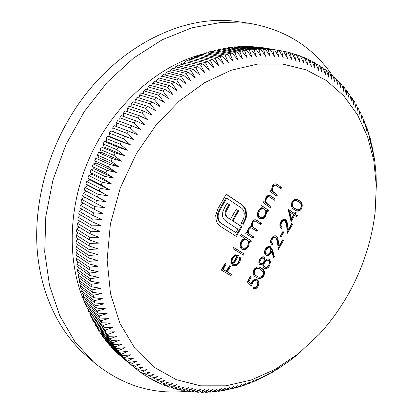 <?xml version="1.0" encoding="UTF-8"?>
<svg xmlns="http://www.w3.org/2000/svg" width="413" height="413" viewBox="0 0 413 413"><rect width="100%" height="100%" fill="white"/><g stroke="black" fill="none" stroke-linecap="round" stroke-linejoin="round"><path stroke-width="0.62" d="M131.923 125.815L117.72 120.622L116.167 122.8L130.332 128.051L131.923 125.815L140.771 129.568L134.029 122.929L135.671 120.746L144.421 124.69L137.844 117.932L139.537 115.81L148.19 119.946L141.778 113.079L143.517 111.02L152.061 115.341L145.82 108.371L147.606 106.373L156.037 110.88L149.965 103.813L151.798 101.882L160.11 106.564L154.214 99.414L156.083 97.551L164.271 102.403L158.551 95.176L160.456 93.384L168.514 98.402L162.97 91.103L164.916 89.389L172.835 94.567L167.471 87.205L169.444 85.563L177.229 90.896L172.04 83.478L174.049 81.919L181.689 87.401L176.676 79.936L178.705 78.455L186.201 84.082L181.369 76.575L183.424 75.176L190.765 80.938L186.113 73.406L188.189 72.089L195.375 77.98L190.904 70.422L192.99 69.188L200.026 75.202L195.726 67.634L197.832 66.483L204.703 72.616L200.579 65.037L202.695 63.969L209.406 70.215L205.457 62.637L207.584 61.656L214.13 68L210.356 60.432L212.483 59.534L218.864 65.982L215.261 58.424L217.388 57.619L223.609 64.149L220.17 56.617L222.297 55.894L228.348 62.513L225.075 55.012L227.202 54.371L233.082 61.067L229.974 53.602L232.091 53.05L237.805 59.813L234.852 52.389L236.969 51.924L242.514 58.749L239.716 51.377L241.817 51L247.191 57.882L244.553 50.562L246.638 50.267L251.847 57.195L249.354 49.937L251.424 49.73L256.463 56.7L254.119 49.514L256.174 49.384L261.042 56.395L258.843 49.276L260.877 49.235L265.58 56.271L263.515 49.235L265.528 49.271L270.066 56.328L268.135 49.374L270.123 49.498L274.495 56.571L272.699 49.705L274.66 49.906L278.868 56.989L277.2 50.216L279.131 50.494L283.179 57.583L281.635 50.907L283.535 51.264L287.427 58.347L285.997 51.775L287.866 52.203L291.599 59.281L290.287 52.818L292.125 53.323L295.703 60.386L294.495 54.026L296.297 54.604L299.724 61.651L298.625 55.404L300.39 56.054L303.663 63.075L302.667 56.948L304.396 57.665L307.525 64.655L306.622 58.646L308.31 59.436L311.294 66.39L310.488 60.505L312.135 61.356L314.974 68.269L314.257 62.513L315.862 63.426L318.562 70.298L317.927 64.665L319.492 65.646L322.057 72.466L321.5 66.963L323.018 68.006L325.454 74.774L324.974 69.399L326.446 70.504L328.748 77.21L328.34 71.976L329.77 73.132L331.944 79.781L331.603 74.676L332.981 75.889L335.036 82.476L334.757 77.51L336.089 78.775L338.025 85.29L337.803 80.463L339.088 81.779L340.906 88.222L340.735 83.529L341.974 84.902L343.678 91.263L343.559 86.715L344.752 88.134L346.342 94.417L346.27 90.008L347.41 91.474L348.897 97.674L348.866 93.41L349.956 94.918L351.339 101.035L351.349 96.91L352.387 98.459L353.673 104.489L353.714 100.509L354.705 102.099L355.892 108.036L355.965 104.195L356.904 105.826L357.999 111.67L358.097 107.974L358.985 109.641L359.986 115.392L360.11 111.835L360.947 113.539L361.865 119.192L362.005 115.779L362.795 117.514L363.631 123.069L363.786 119.796L364.519 121.561L365.278 127.013L365.443 123.885L366.13 125.681L366.811 131.029L366.987 128.045L367.622 129.868L368.231 135.113L368.411 132.263L368.995 134.117L369.532 139.253L369.718 136.548L370.249 138.422L370.724 143.45L370.905 140.885L371.798 147.699L371.974 145.273L372.758 151.999L372.929 149.713L373.605 156.346L373.765 154.194L374.09 156.15L374.333 160.729L374.483 158.716L374.756 160.693L376.067 174.508L376.372 186.511M135.671 120.746L121.381 115.697L119.775 117.819L134.029 122.929M139.537 115.81L125.165 110.901L123.508 112.966L137.844 117.932M143.517 111.02L129.057 106.244L127.354 108.247L141.778 113.079M147.606 106.373L133.058 101.732L131.308 103.673L145.82 108.371M151.798 101.882L137.162 97.37L135.371 99.244L149.965 103.813M156.083 97.551L141.36 93.162L139.527 94.969L154.214 99.414M160.456 93.384L145.65 89.12L143.781 90.855L158.551 95.176M164.916 89.389L150.017 85.238L148.112 86.9L162.97 91.103M169.444 85.563L154.462 81.521L152.526 83.111L167.471 87.205M174.049 81.919L158.974 77.985L157.007 79.497L172.04 83.478M178.705 78.455L163.553 74.624L161.56 76.059L176.676 79.936M183.424 75.176L168.184 71.439L166.165 72.796L181.369 76.575M188.189 72.089L172.861 68.439L170.827 69.72L186.113 73.406M192.99 69.188L177.585 65.626L175.53 66.823L190.904 70.422M197.832 66.483L182.339 63.003L180.274 64.118L195.726 67.634M251.424 49.73L235.173 46.803L233.123 46.999L249.354 49.937M256.174 49.384L239.865 46.478L237.831 46.597L254.119 49.514M241.817 51L225.684 48.016L223.609 48.378L239.716 51.377M244.553 50.562L228.384 47.593L230.444 47.314L246.638 50.267M265.528 49.271L249.116 46.39L247.124 46.349L263.515 49.235M258.843 49.276L242.503 46.38L244.511 46.344L260.877 49.235M270.123 49.498L251.698 46.499L268.135 49.374M274.66 49.906L256.215 46.829L272.699 49.705M212.483 59.534L196.758 56.271L194.662 57.133L210.356 60.432M217.388 57.619L201.596 54.408L199.494 55.192L215.261 58.424M202.695 63.969L187.125 60.566L185.05 61.599L200.579 65.037M205.457 62.637L189.846 59.271L191.937 58.321L207.584 61.656M232.091 53.05L216.087 49.994L213.996 50.525L229.974 53.602M234.852 52.389L218.813 49.353L220.893 48.91L236.969 51.924M222.297 55.894L206.428 52.745L204.332 53.442L220.17 56.617M225.075 55.012L209.164 51.888L211.265 51.274L227.202 54.371M279.131 50.494L260.67 47.34L277.2 50.216M265.048 48.047L281.635 50.907M283.586 51.357L285.997 51.775M287.98 52.415L290.287 52.818M292.285 53.638L294.495 54.026M296.508 55.032L298.625 55.404M300.638 56.586L302.667 56.948M304.68 58.3L306.622 58.646M308.625 60.169L310.488 60.505M312.476 62.187L314.257 62.513M316.224 64.351L317.927 64.665M319.874 66.658L321.5 66.963M323.415 69.105L324.974 69.399M326.853 71.692L328.34 71.976M330.183 74.402L331.603 74.676M333.405 77.241L334.757 77.51M336.518 80.205L337.803 80.463M339.512 83.281L340.735 83.529M342.398 86.477L343.559 86.715M345.17 89.776L346.27 90.008M347.823 93.183L348.866 93.41M350.358 96.694L351.349 96.91M352.779 100.297L353.714 100.509M355.082 103.999L355.965 104.195M357.271 107.783L358.097 107.974M359.336 111.655L360.11 111.835M361.282 115.604L362.005 115.779M363.115 119.631L363.786 119.796M364.824 123.73L365.443 123.885M366.414 127.896L366.987 128.045M367.885 132.129L368.411 132.263M369.237 136.419L369.718 136.548M370.471 140.766L370.905 140.885M371.586 145.164L371.974 145.273M373.46 154.106L373.765 154.194M372.583 149.614L372.929 149.713M374.224 158.638L374.483 158.716M267.949 374.436L268.269 374.648L269.947 372.97L264.263 376.759L266.039 374.989L260.221 378.747L262.1 376.883L257.913 379.821L256.143 380.616L258.13 378.659L253.819 381.612L252.028 382.35L254.124 380.306L249.689 383.279L247.888 383.961L250.092 381.829L245.529 384.808L243.716 385.432L246.04 383.218L241.347 386.207L239.519 386.774L241.961 384.477L237.139 387.471L235.307 387.972L237.862 385.597L232.911 388.592L231.073 389.036L233.753 386.583L228.668 389.573L226.825 389.955L229.628 387.425L224.414 390.409L222.566 390.729L225.498 388.127L220.15 391.101L218.296 391.354L221.358 388.685L215.88 391.643L214.027 391.829L217.217 389.098L211.611 392.03L209.758 392.154L213.082 389.356L207.341 392.267L205.488 392.324L208.947 389.469L203.077 392.35L201.229 392.335L204.827 389.428L198.823 392.273L196.98 392.19L200.718 389.232L194.58 392.04L192.747 391.885L196.624 388.876L190.357 391.643L188.534 391.421L192.556 388.37L186.16 391.085L184.343 390.791L188.509 387.699L181.983 390.362L180.182 389.996L184.497 386.867L177.838 389.474L176.052 389.036L180.512 385.876L173.728 388.416L171.958 387.91L176.573 384.72L169.66 387.198L167.91 386.614L172.67 383.403L165.639 385.804L163.904 385.148L168.819 381.922L161.659 384.24L159.95 383.512L165.019 380.275L157.74 382.51L156.052 381.705L161.276 378.458L153.873 380.605L152.216 379.728L157.59 376.48L150.074 378.53L148.448 377.58L153.977 374.333L146.341 376.284L144.746 375.257L150.43 372.025L142.681 373.868L141.117 372.769L146.961 369.547L139.104 371.282L137.575 370.11L143.569 366.909L135.603 368.525L134.117 367.276L140.265 364.106L132.196 365.603L130.745 364.281L137.049 361.138L128.882 362.511L127.472 361.112L133.926 358.014L125.66 359.248L124.298 357.782L130.906 354.726L122.547 355.825L121.231 354.287L127.989 351.282L119.543 352.237L118.273 350.632L125.18 347.684L116.647 348.489L115.428 346.817L122.485 343.931L113.869 344.587L112.708 342.847L119.909 340.033L111.221 340.529L110.106 338.717L117.452 335.981L108.696 336.316L107.638 334.442L115.129 331.789L106.301 331.959L105.305 330.018L112.93 327.457L104.045 327.452L103.111 325.454L110.87 322.987L101.928 322.811L101.056 320.751L108.949 318.387L99.961 318.025L99.151 315.914L107.173 313.658L98.139 313.116L97.396 310.943L105.542 308.805L96.472 308.077L95.795 305.852L104.061 303.839L94.959 302.92L94.355 300.643L102.739 298.754L93.612 297.644L93.075 295.321L101.567 293.566L92.424 292.259L91.965 289.89L100.56 288.279L91.407 286.772L91.015 284.361L99.719 282.895L90.555 281.191L90.24 278.739L99.037 277.422L89.879 275.517L89.642 273.029L98.526 271.873L89.378 269.761L89.218 267.237L98.186 266.246L89.053 263.928L88.971 261.372L98.015 260.551L88.909 258.027L88.903 255.446L98.02 254.795L88.945 252.064L89.012 249.462L98.196 248.993L89.156 246.055L89.306 243.427L98.552 243.138L89.554 239.994L89.786 237.356L99.079 237.253L90.137 233.903L90.442 231.249L99.781 231.337L90.901 227.785L91.288 225.121L100.658 225.4L91.846 221.642L92.311 218.978L101.717 219.453L92.971 215.493L93.519 212.824L102.945 213.506L94.283 209.345L94.907 206.676L104.344 207.558L95.77 203.201L96.472 200.542L105.919 201.627L97.437 197.078L98.217 194.425L107.664 195.716L99.28 190.976L100.137 188.338L109.574 189.835L101.299 184.91L102.228 182.293L111.655 183.997L103.493 178.886L104.494 176.289L113.89 178.204L105.852 172.918L106.926 170.347L116.29 172.469L108.376 167.007L109.517 164.462L118.846 166.8L111.061 161.168L112.274 158.659L121.556 161.199L113.905 155.407L115.186 152.934L124.411 155.68L116.9 149.728L118.247 147.296L127.416 150.249L120.049 144.147L121.458 141.757L130.554 144.917L123.337 138.67L124.809 136.326L133.833 139.687L126.77 133.301L128.298 131.009L137.24 134.571L130.332 128.051M263.907 376.522L264.263 376.759M259.829 378.484L260.221 378.747M275.905 369.909L276.152 370.069L277.634 368.587L272.234 372.418L273.809 370.838L268.269 374.648M271.95 372.232L272.234 372.418M247.377 383.605L247.888 383.961M243.169 385.045L243.716 385.432M255.709 380.316L256.143 380.616M251.558 382.025L252.028 382.35M287.489 362.268L276.152 370.069M291.242 359.506L287.624 362.356M294.944 356.641L291.341 359.568M298.589 353.673L295.006 356.677M300.158 352.361L298.614 353.688M234.682 387.523L235.307 387.972M238.936 386.356L239.519 386.774M230.408 388.55L231.073 389.036M226.118 389.433L226.825 389.955M221.817 390.171L222.566 390.729M217.512 390.765L218.296 391.354M213.196 391.204L214.027 391.829M208.88 391.488L209.758 392.154M204.569 391.617L205.488 392.324M200.264 391.591L201.229 392.335M195.969 391.405L196.98 392.19M191.684 391.059L192.747 391.885M187.425 390.548L188.534 391.421M183.181 389.872L184.343 390.791M178.968 389.031L180.182 389.996M174.787 388.024L176.052 389.036M170.636 386.847L171.958 387.91M166.527 385.499L167.91 386.614M162.464 383.982L163.904 385.148M158.447 382.288L159.95 383.512M154.488 380.43L156.052 381.705M150.585 378.391L152.216 379.728M146.739 376.186L148.448 377.58M142.965 373.801L144.746 375.257M139.264 371.246L141.117 372.769M135.64 368.52L137.575 370.11M121.133 356.527L135.603 368.525M121.128 356.625L134.117 367.276M117.798 353.43L132.196 365.603M117.788 353.657L130.745 364.281M114.566 350.167L115.939 351.907L128.882 362.511M114.546 350.529L127.472 361.112M111.438 346.755L111.396 347.235L112.749 348.686L125.66 359.248M111.396 347.235L124.298 357.782M108.418 343.177L108.351 343.786L109.662 345.304L122.547 355.825M108.351 343.786L121.231 354.287M105.511 339.45L105.418 340.178L106.678 341.763L119.543 352.237M105.418 340.178L118.273 350.632M128.298 131.009L114.184 125.676L112.687 127.906L113.296 131.675L110.777 130.844L109.342 133.125L110.132 136.693L107.504 136.125L106.131 138.448L107.101 141.814L104.375 141.509L103.059 143.879L104.21 147.028L101.386 146.992L100.137 149.398L101.459 152.33L98.552 152.562L97.37 155.004L98.857 157.709L95.873 158.21L94.758 160.683L96.399 163.161L93.348 163.93L92.3 166.434L94.097 168.68L90.984 169.717L90.013 172.247L103.493 178.886M90.984 169.717L104.494 176.289M90.013 172.247L91.949 174.245L88.79 175.556L102.228 182.293M88.79 175.556L87.886 178.106L101.299 184.91M87.886 178.106L89.962 179.867L86.761 181.446L100.137 188.338M86.761 181.446L85.93 184.012L99.28 190.976M85.93 184.012L88.139 185.52L84.897 187.373L98.217 194.425M84.897 187.373L84.149 189.954L97.437 197.078M84.149 189.954L86.477 191.209L83.214 193.33L96.472 200.542M83.214 193.33L82.538 195.922L95.77 203.201M84.711 197.12L81.702 199.309L94.907 206.676M81.702 199.309L81.103 201.905L94.283 209.345M83.142 203.057L80.365 205.297L93.519 212.824M80.365 205.297L79.843 207.899L92.971 215.493M81.774 209.019L79.208 211.296L92.311 218.978M79.208 211.296L78.764 213.893L91.846 221.642M80.602 214.987L78.233 217.284L91.288 225.121M78.233 217.284L77.861 219.881L90.901 227.785M79.626 220.95L77.432 223.263L90.442 231.249M77.432 223.263L77.138 225.849L90.137 233.903M78.842 226.902L76.813 229.215L89.786 237.356M76.813 229.215L76.601 231.791L89.554 239.994M78.248 232.839L76.374 235.142L89.306 243.427M76.374 235.142L76.235 237.702L89.156 246.055M77.592 250.433L76.121 252.663L76.219 255.157L89.053 263.928M76.121 252.663L88.971 261.372M77.742 256.199L76.395 258.393L89.218 267.237M76.395 258.393L76.565 260.856L89.378 269.761M77.845 238.745L76.111 241.032L89.012 249.462M76.111 241.032L76.054 243.572L88.945 252.064M77.623 244.61L76.028 246.876L88.903 255.446M76.028 246.876L76.049 249.395L88.909 258.027M102.718 335.573L102.594 336.419L103.808 338.071L116.647 348.489M102.594 336.419L115.428 346.817M100.054 331.546L99.894 332.506L101.051 334.225L113.869 344.587M99.894 332.506L112.708 342.847M97.52 327.375L97.313 328.449L98.418 330.224L111.221 340.529M97.313 328.449L110.106 338.717M95.114 323.059L94.856 324.241L95.909 326.084L108.696 336.316M94.856 324.241L107.638 334.442M92.848 318.609L92.538 319.894L93.529 321.799L106.301 331.959M92.538 319.894L105.305 330.018M90.721 314.019L90.349 315.408L91.283 317.37L104.045 327.452M90.349 315.408L103.111 325.454M86.906 304.464L86.405 306.043L87.21 308.119L99.961 318.025M86.405 306.043L99.151 315.914M88.738 309.306L88.305 310.788L101.056 320.751M88.305 310.788L89.177 312.811L101.928 322.811M79.265 273.096L78.248 275.135L78.64 277.495L91.407 286.772M78.248 275.135L91.015 284.361M80.122 278.574L79.203 280.546L91.965 289.89M79.203 280.546L79.673 282.864L92.424 292.259M78.072 261.904L76.839 264.052L89.642 273.029M76.839 264.052L77.086 266.483L89.879 275.517M78.578 267.536L77.458 269.637L90.24 278.739M77.458 269.637L77.778 272.033L90.555 281.191M83.71 294.428L83.054 296.178L83.731 298.362L96.472 308.077M83.054 296.178L95.795 305.852M85.228 299.502L84.655 301.17L97.396 310.943M84.655 301.17L85.398 303.302L98.139 313.116M81.149 283.958L80.328 285.863L93.075 295.321M80.328 285.863L80.865 288.135L93.612 297.644M82.347 289.245L81.609 291.077L94.355 300.643M81.609 291.077L82.218 293.302L94.959 302.92M92.3 166.434L105.852 172.918M93.348 163.93L106.926 170.347M94.758 160.683L108.376 167.007M95.873 158.21L109.517 164.462M97.37 155.004L111.061 161.168M98.552 152.562L112.274 158.659M100.137 149.398L113.905 155.407M101.386 146.992L115.186 152.934M103.059 143.879L116.9 149.728M104.375 141.509L118.247 147.296M106.131 138.448L120.049 144.147M107.504 136.125L121.458 141.757M112.687 127.906L126.77 133.301M116.167 122.8L116.569 126.579M119.775 117.819L119.977 121.448M123.508 112.966L123.533 116.456M127.354 108.247L127.225 111.608M131.308 103.673L131.05 106.905M135.371 99.244L134.994 102.352M139.527 94.969L139.052 97.953M143.781 90.855L143.213 93.715M148.112 86.9L147.472 89.642M152.526 83.111L151.819 85.739M157.007 79.497L156.248 82.006M161.56 76.059L160.755 78.449M166.165 72.796L165.324 75.068M170.827 69.72L169.955 71.872M175.53 66.823L174.642 68.863M180.274 64.118L179.371 66.039M233.123 46.999L232.54 47.696M237.831 46.597L237.31 47.185M223.609 48.378L222.906 49.286M228.384 47.593L227.733 48.393M247.124 46.349L246.747 46.736M242.503 46.38L242.049 46.87M251.698 46.499L251.403 46.793M194.662 57.133L193.769 58.713M199.494 55.192L198.617 56.653M185.05 61.599L184.141 63.406M189.846 59.271L188.942 60.964M213.996 50.525L213.206 51.651M218.813 49.353L218.064 50.371M204.332 53.442L203.475 54.79M209.164 51.888L208.343 53.122M270.959 206.438L270.267 207.656L263.153 202.69L263.85 201.467L265.141 202.37L265.874 197.579C267.056 195.674 268.45 194.993 270.05 195.535L275.172 198.978L274.49 200.191L269.483 196.836C268.357 196.526 267.402 197.047 266.628 198.41C265.75 200.191 265.74 201.761 266.602 203.129L270.959 206.438L270.226 206.139L269.622 207.207M277.428 194.988L276.741 196.201L269.694 191.142L270.386 189.918L271.666 190.837L272.404 186.036C273.535 184.203 274.872 183.517 276.421 183.976L281.635 187.538L280.948 188.751L275.992 185.329C274.872 185.003 273.927 185.525 273.153 186.882C272.275 188.653 272.26 190.233 273.112 191.617L277.428 194.988L276.689 194.699L276.101 195.741M251.383 286.126L247.273 281.878L250.397 276.338L251.398 276.937L248.817 281.521L250.975 283.762L251.677 282.064C253.267 279.601 255.053 278.785 257.036 279.622L257.216 279.72C259.188 281.186 259.441 283.411 257.98 286.395C256.545 288.635 254.873 289.467 252.973 288.883L253.649 287.68C254.96 287.938 256.091 287.293 257.036 285.744C258.068 283.592 257.888 281.976 256.504 280.902L256.401 280.845C254.935 280.313 253.649 280.99 252.549 282.874L251.383 286.126M253.727 236.938L253.035 238.162L245.745 233.453L246.442 232.22L247.717 233.046L247.475 230.986L248.275 228.673C249.245 227.083 250.438 226.407 251.842 226.639L251.434 224.305L252.162 221.796C253.381 219.933 254.769 219.344 256.328 220.031L261.419 223.319L260.727 224.543L255.709 221.291C254.651 220.867 253.727 221.306 252.937 222.607C251.956 225.405 252.57 227.295 254.775 228.275L257.573 230.124L256.886 231.347L251.961 228.213C250.867 227.713 249.901 228.131 249.049 229.473C248.079 232.147 248.621 233.98 250.676 234.961L253.727 236.938L253.009 236.603L252.374 237.733M244.873 238.42L240.459 235.601L241.161 234.362L251.455 240.96L250.763 242.183L249.504 241.383L248.585 246.339C246.752 249.184 244.62 250.19 242.188 249.364L241.827 249.168C239.69 247.382 239.416 244.826 241.011 241.502L242.715 239.452L244.873 238.42M261.45 268.238C264.346 269.591 265.151 272.146 263.866 275.915C261.641 278.713 259.333 279.312 256.953 277.706L256.323 277.35C253.36 276.096 252.503 273.571 253.758 269.772C255.957 266.974 258.254 266.308 260.644 267.789L260.742 267.877C263.639 269.23 264.444 271.785 263.158 275.548L263.866 275.915M270.654 246.85L272.565 250.185L274.495 257L273.489 257.655L271.749 251.502L271.031 252.952C269.648 255.172 268.042 255.993 266.209 255.415L265.915 255.249C264.253 253.835 264.077 251.791 265.389 249.111C266.808 246.876 268.45 246.055 270.303 246.659L270.014 246.546M299.43 200.713C302.182 202.277 302.91 204.946 301.614 208.715C300.05 210.971 298.3 211.673 296.369 210.831L294.376 209.696C291.563 208.219 290.783 205.581 292.043 201.781C293.658 199.479 295.455 198.746 297.448 199.582L298.687 200.424C301.433 201.988 302.166 204.657 300.876 208.426L301.614 208.715M349.217 292.549C363.187 267.082 371.829 240.237 375.143 212.014L376.3 185.958L373.811 160.631L367.58 136.698L357.565 114.881L343.833 95.94L326.554 80.659L306.054 69.807L282.822 64.092L257.557 64.113L231.141 70.267L204.636 82.667L179.227 101.102L156.145 124.979L136.548 153.321L120.364 187.698L110.4 223.887L107.122 259.834L110.483 293.597L120.013 323.513L134.881 348.309L154.039 367.172L176.341 379.692L200.646 385.819L225.89 385.804L251.114 380.068L275.497 369.176L298.341 353.745L319.058 334.437C330.684 321.846 340.74 307.881 349.217 292.549M232.312 274.841L231.616 276.075L221.301 270.056L225.137 263.282L226.2 263.917L223.077 269.431L226.267 271.3L229.375 265.807L230.428 266.431L227.32 271.919L232.312 274.841L231.616 274.464L230.934 275.678M294.634 215.343L291.113 221.611L288 208.963L294.366 213.495L295.228 211.967L296.157 212.633L295.3 214.156L297.396 215.648L296.73 216.83L293.901 215.044L290.824 220.511M285.166 221.017L284.872 220.857C283.638 220.532 282.564 221.115 281.651 222.602C280.706 224.553 280.845 226.076 282.069 227.171L281.392 228.363C279.627 226.851 279.405 224.687 280.726 221.879C282.012 219.783 283.53 218.988 285.275 219.504L286.498 220.516L287.097 221.92L288.166 229.762L291.619 223.614L292.554 224.269L287.515 233.237L286.591 225.493L285.166 221.017M283.87 232.168L281 237.274L280.045 236.634L282.915 231.523L283.87 232.168L283.142 231.848L280.339 236.83M275.936 237.418L275.698 237.284C274.433 236.933 273.334 237.521 272.394 239.05C271.444 241.006 271.594 242.514 272.833 243.582L272.157 244.785C270.365 243.303 270.128 241.156 271.455 238.347C272.786 236.19 274.351 235.389 276.137 235.947L277.283 236.897L277.892 238.286L279.002 246.065L282.471 239.896L283.421 240.531L278.362 249.529L277.397 241.842L275.936 237.418M259.669 259.276C260.933 257.227 262.41 256.442 264.098 256.917L265.234 260.19L267.392 258.941L269.214 259.199L270.598 261.439L269.648 265.621C268.176 268.145 266.426 269.08 264.397 268.424L264.191 268.316C263.04 267.423 262.663 266.003 263.06 264.057L259.927 264.754C258.559 263.422 258.476 261.594 259.669 259.276M233.567 264.284C235.353 265.1 236.959 264.423 238.373 262.265L239.189 259.885L238.905 257.629L239.948 256.793C240.722 258.615 240.531 260.572 239.364 262.663C237.49 265.574 235.322 266.524 232.87 265.513L230.852 262.761L231.688 257.975L235.462 254.806L238.657 255.291L233.567 264.284L232.87 263.917L237.95 254.94M244.129 253.923L243.438 255.151L233.025 248.724L233.727 247.48L244.129 253.923L243.422 253.572L242.767 254.738M262.203 207.641L260.871 206.722L261.568 205.498L268.698 210.439L268.011 211.657L266.783 210.811L265.848 215.792C264.129 218.487 262.11 219.479 259.787 218.776L259.199 218.451C257.113 216.588 256.865 213.996 258.455 210.682L260.107 208.642L262.203 207.641M216.355 221.425L215.684 215.405L217.79 208.988L226.257 194.141L242.705 205.282L245.931 209.479L246.669 215.297L245.993 218.658L243.2 224.398L241.295 223.154L243.789 218.219L244.274 213.449C243.995 210.945 242.978 209.086 241.228 207.884L226.742 198.137L219.804 210.305C218.42 212.747 217.899 215.245 218.229 217.806C218.539 220.351 219.602 222.215 221.409 223.387L235.911 232.653L237.919 229.112L226.474 221.729L223.629 219.071L222.416 215.756L222.798 211.807L224.822 207.156L227.093 203.17L229.659 204.884L225.963 212.045L225.823 214.295L226.546 216.283L228.131 217.821L230.469 219.339L236.205 209.252L238.683 210.904L232.963 220.965L241.889 226.716L236.36 236.468L219.912 226.025L217.79 224.047L216.355 221.425M332.073 75.089C312.435 46.617 284.727 29.328 248.951 23.221L238.461 21.755C181.968 12.478 109.238 49.596 69.11 118.789C44.945 159.857 33.618 208.844 37.387 252.291C41.367 295.729 59.72 332.269 85.713 355.185L93.674 362.17C121.954 385.484 153.455 395.143 188.183 391.142M333.57 77.272L333.281 76.849M248.951 23.221L220.965 22.426L191.704 27.867L162.206 39.762L133.667 58.011L107.328 82.151L84.412 111.36L66.008 144.457L52.962 180.006L45.812 216.433L44.728 252.147L49.55 285.677L59.808 315.78L74.799 341.494L93.674 362.17M208.632 52.688L207.44 52.947M204.161 53.705C160.032 64.454 115.129 102.889 91.077 154.421C67.076 205.979 66.426 265.337 86.523 306.353M87.52 308.356L88.475 310.204M90.462 313.818L90.674 314.19M110.777 130.844L124.809 136.326M109.342 133.125L123.337 138.67M225.116 263.318L226.2 263.917M225.503 263.546L222.385 269.054L223.077 269.431M222.385 269.054L226.267 271.3M229.354 265.838L230.428 266.431M229.731 266.06L226.629 271.542L227.32 271.919M226.629 271.542L231.616 274.464M300.876 208.426C299.451 210.537 297.825 211.28 295.987 210.666M297.086 199.458L298.687 200.424M297.061 200.935L296.317 200.651C294.851 199.985 293.504 200.475 292.27 202.133C291.397 205.091 292.074 207.119 294.299 208.209L296.828 209.536C298.243 210.15 299.539 209.644 300.716 208.007L301.253 206.206L300.876 204.285L298.759 201.895L297.061 200.935C295.594 200.269 294.247 200.764 293.013 202.422C292.136 205.385 292.812 207.414 295.042 208.503L296.828 209.536M292.27 202.133L293.013 202.422M287.913 209.123L294.366 213.495M295.135 212.132L296.157 212.633M295.419 212.339L294.562 213.857L295.3 214.156M294.562 213.857L297.396 215.648M296.658 215.349L296.085 216.371M289.714 211.848L288.981 211.549L290.747 218.317L291.485 218.622L293.7 214.677L289.714 211.848L291.485 218.622M284.872 220.857L284.139 220.547C282.905 220.222 281.831 220.805 280.923 222.292L281.651 222.602M280.923 222.292C279.978 224.238 280.117 225.761 281.336 226.856L282.069 227.171M281.336 226.856L280.799 227.816M284.898 219.38L285.765 219.773M285.032 219.468L286.25 221.229L287.433 229.447L288.166 229.762M291.537 223.758L292.554 224.269M291.821 223.954L287.355 231.905M282.848 231.647L283.142 231.848M275.213 237.088L274.975 236.959C273.711 236.608 272.611 237.196 271.671 238.719L272.394 239.05M271.671 238.719C270.727 240.671 270.871 242.183 272.11 243.252L272.833 243.582M272.11 243.252L271.548 244.248M275.776 235.823L276.534 236.169M275.812 235.844L277.056 237.578L278.279 245.73L279.002 246.065M282.409 240.01L283.421 240.531M282.693 240.201L278.197 248.208M269.968 246.535L271.847 249.844L273.778 256.654L274.495 257M273.778 256.654L273.298 256.969M271.031 252.952L270.314 252.606L271.031 251.161L271.749 251.502M270.314 252.606C269.08 254.635 267.588 255.502 265.843 255.198M269.204 247.676L268.997 247.557C267.696 247.248 266.571 247.877 265.621 249.462C264.702 251.249 264.769 252.653 265.827 253.675L266.163 253.835M266.545 254.021L266.726 254.119C268.073 254.418 269.224 253.747 270.185 252.106C271.104 250.35 271.016 248.987 269.926 248.012L269.715 247.898C268.414 247.583 267.288 248.223 266.339 249.803C265.414 251.594 265.487 252.999 266.545 254.021L265.827 253.675M265.621 249.462L266.339 249.803M263.943 256.85L264.31 257.031M263.747 256.788L264.521 259.839L265.234 260.19M268.749 258.972L269.214 259.199M268.62 258.93L269.885 261.088L270.598 261.439M269.885 261.088L268.935 265.265L269.648 265.621M268.935 265.265C267.614 267.593 265.977 268.574 264.031 268.207M259.725 264.609L262.348 263.7L263.06 264.057M268.274 260.267L267.686 259.968C266.271 259.648 265.043 260.345 264.005 262.064C262.962 264.057 263.019 265.626 264.186 266.772L264.397 266.881M263.401 258.115L262.776 257.8C261.635 257.583 260.68 258.187 259.911 259.607C259.075 261.093 259.075 262.291 259.906 263.2L260.066 263.282M263.597 258.213L263.489 258.151C262.348 257.934 261.388 258.538 260.618 259.963C259.787 261.45 259.782 262.647 260.618 263.556L260.706 263.608C261.878 263.83 262.88 263.241 263.721 261.837C264.511 260.319 264.47 259.116 263.597 258.213M259.911 259.607L260.618 259.963M259.906 263.2L260.618 263.556M268.558 260.407L268.398 260.319C266.984 259.999 265.755 260.696 264.718 262.415C263.67 264.413 263.731 265.987 264.893 267.134L265.017 267.196C266.457 267.557 267.681 266.829 268.687 265.001C269.751 263.06 269.704 261.532 268.558 260.407M264.005 262.064L264.718 262.415M264.186 266.772L264.893 267.134M263.158 275.548C261.093 278.233 258.91 278.889 256.607 277.515M260.298 267.619L260.742 267.877M260.128 269.08L259.421 268.713C257.604 267.51 255.823 267.929 254.072 269.973C253.21 272.921 253.949 274.851 256.297 275.77L257.562 276.462C259.364 277.768 261.15 277.376 262.916 275.28L263.442 273.483L263.138 271.862L260.128 269.08C258.311 267.872 256.53 268.29 254.78 270.339C253.912 273.287 254.651 275.223 257 276.142L257.562 276.462M254.072 269.973L254.78 270.339M239.504 257.149L239.633 259.694L238.662 262.296L239.364 262.663M238.662 262.296C236.954 265.027 234.914 266.034 232.54 265.316M238.038 254.976L238.657 255.291M237.047 255.967L236.344 255.611C234.615 255.291 233.149 256.127 231.946 258.104L231.177 261.124L232.029 263.241L232.726 263.608L237.047 255.967C235.317 255.652 233.851 256.483 232.643 258.466L231.874 261.491L232.726 263.608M231.177 261.124L231.874 261.491M231.946 258.104L232.643 258.466M233.696 247.542L243.422 253.572M241.109 234.45L251.455 240.96M250.743 240.619L250.097 241.76M248.585 246.339L247.877 245.998L248.796 241.042L249.504 241.383M247.877 245.998C246.184 248.667 244.16 249.72 241.806 249.153M246.427 239.53L246.091 239.344C244.233 238.724 242.612 239.519 241.223 241.713C239.994 244.253 240.196 246.215 241.827 247.594L242.266 247.81M247.134 239.87L246.798 239.685C244.945 239.065 243.319 239.86 241.93 242.059C240.702 244.599 240.903 246.561 242.534 247.945L242.782 248.074C244.656 248.693 246.303 247.914 247.717 245.73C248.967 243.19 248.776 241.238 247.134 239.87M241.223 241.713L241.93 242.059M241.827 247.594L242.534 247.945M246.385 232.312L247.717 233.046M255.983 219.897L261.419 223.319M260.696 223.005L260.076 224.104M255.709 221.291L254.991 220.97C253.933 220.547 253.009 220.986 252.219 222.287L252.937 222.607M252.219 222.287C251.238 225.08 251.853 226.969 254.052 227.95L257.573 230.124M256.855 229.798L256.225 230.913M251.961 228.213L251.243 227.888C250.154 227.382 249.184 227.806 248.337 229.143L249.049 229.473M248.337 229.143C247.366 231.817 247.908 233.644 249.963 234.63L253.009 236.603M250.376 276.369L251.398 276.937M250.696 276.56L248.115 281.145L248.817 281.521M248.115 281.145L250.975 283.762M256.901 279.555L257.216 279.72M256.695 279.467C258.507 280.979 258.703 283.163 257.278 286.018L257.98 286.395M257.278 286.018C256.153 287.882 254.754 288.77 253.081 288.687M255.699 280.468C254.232 279.942 252.947 280.618 251.853 282.492L252.549 282.874M251.853 282.492L250.753 285.476M270.288 190.094L271.666 190.837M276.07 183.862L281.635 187.538M280.892 187.259L280.313 188.287M275.378 185.101L275.992 185.329M275.254 185.05C274.134 184.725 273.189 185.246 272.415 186.599L273.153 186.882M272.415 186.599C271.537 188.374 271.522 189.949 272.373 191.333L273.112 191.617M272.373 191.333L276.689 194.699M263.762 201.616L265.141 202.37M269.679 195.406L275.172 198.978M274.438 198.684L273.845 199.732M269.008 196.645L269.483 196.836M268.749 196.547C267.619 196.232 266.669 196.758 265.895 198.116L266.628 198.41M265.895 198.116C265.017 199.892 265.007 201.467 265.869 202.829L266.602 203.129M265.869 202.829L270.226 206.139M261.486 205.643L268.698 210.439M267.97 210.134L267.361 211.208M265.848 215.792L265.12 215.483L266.055 210.501L266.783 210.811M265.12 215.483C263.556 217.981 261.666 219.024 259.441 218.601M263.953 208.926L263.226 208.622C261.455 208.106 259.922 208.885 258.626 210.966C257.402 213.495 257.588 215.478 259.178 216.918L260.324 217.465C262.116 217.987 263.675 217.217 264.996 215.152C266.246 212.623 266.07 210.64 264.475 209.21L263.953 208.926C262.178 208.41 260.644 209.19 259.349 211.275C258.125 213.805 258.311 215.792 259.901 217.233L260.324 217.465M258.626 210.966L259.349 211.275M259.178 216.918L259.901 217.233M226.185 194.275L242.705 205.282M241.987 204.977L245.208 209.169L245.931 209.479M245.208 209.169L245.947 214.982L246.669 215.297M245.947 214.982L245.281 218.338L243.84 221.683L244.558 222.003M243.84 221.683L242.545 223.97M219.804 210.305L219.096 209.985L226.025 197.832L226.742 198.137M219.096 209.985L217.945 212.592L217.486 214.791L217.522 217.481L218.229 217.806M217.522 217.481C217.837 220.026 218.895 221.884 220.707 223.056L221.409 223.387M220.707 223.056L235.911 232.653M227.021 203.289L229.659 204.884M228.947 204.574L226.345 209.143L227.052 209.458M226.345 209.143L225.255 211.724L225.963 212.045M225.255 211.724L225.116 213.975L225.823 214.295M225.116 213.975L225.839 215.958L226.546 216.283M225.839 215.958L228.131 217.821M227.424 217.496L230.469 219.339M236.138 209.37L238.683 210.904M237.965 210.589L232.256 220.64L232.963 220.965M232.256 220.64L239.958 225.513M239.535 225.322L241.889 226.716M241.177 226.386L235.699 236.05M110.132 136.693L130.554 144.917M113.296 131.675L133.833 139.687M107.101 141.814L127.416 150.249M104.21 147.028L124.411 155.68M101.459 152.33L121.556 161.199M98.857 157.709L118.846 166.8M96.399 163.161L116.29 172.469M94.097 168.68L113.89 178.204M86.477 191.209L105.919 201.627M88.139 185.52L107.664 195.716M89.962 179.867L109.574 189.835M91.949 174.245L111.655 183.997M294.299 208.209L295.042 208.503M286.839 224.45L287.567 224.76M277.66 240.769L278.383 241.099M271.847 249.844L272.565 250.185M256.297 275.77L257 276.142M256.809 220.397L257.531 220.712M254.052 227.95L254.775 228.275M249.963 234.63L250.676 234.961M277.335 184.652L278.078 184.931M274.16 192.876L274.893 193.165M270.845 196.123L271.584 196.412M267.67 204.352L268.398 204.652M245.281 218.338L245.993 218.658M275.698 237.284L274.975 236.959M266.726 254.119L266.013 253.773M269.715 247.898L268.997 247.557M263.489 258.151L262.776 257.8M260.706 263.608L259.999 263.246M268.398 260.319L267.686 259.968M265.017 267.196L264.305 266.839M246.798 239.685L246.091 239.344M242.782 248.074L242.08 247.728M276.065 185.354L275.326 185.081M269.622 196.887L268.889 196.593"/></g></svg>

